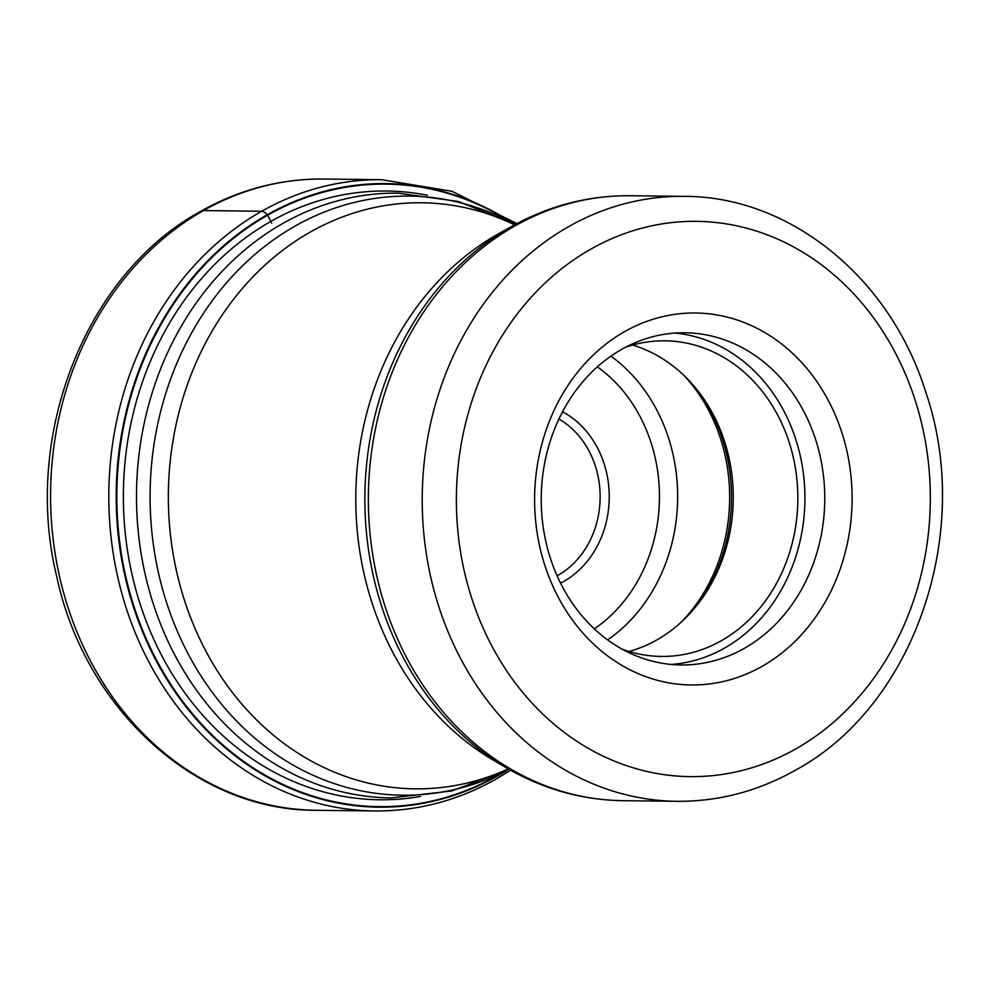 <?xml version="1.0" encoding="UTF-8"?>
<svg xmlns="http://www.w3.org/2000/svg" width="990" height="990" viewBox="0 0 990 990"><rect width="100%" height="100%" fill="white"/><g stroke="black" fill="none" stroke-linecap="round" stroke-linejoin="round"><path stroke-width="1.49" d="M509.219 221.215A311.281 265.691 90.7 0 0 267.634 215.214A311.281 265.691 -89.3 0 0 142.968 631.038A311.281 265.691 -89.3 0 0 497.438 775.554A311.281 265.691 90.7 0 0 502.833 772.41M550.205 580.029A185.996 158.759 90.7 0 0 762.015 666.381A185.996 158.759 90.7 0 0 836.501 417.929A185.996 158.759 90.7 0 0 624.702 331.576A185.996 158.759 90.7 0 0 550.205 580.029M744.307 648.363A166.11 141.78 90.7 0 0 810.835 426.48A166.11 141.78 90.7 0 0 684.919 332.764A166.11 141.78 90.7 0 0 621.683 349.359A166.11 141.78 90.7 0 0 555.155 571.242A166.11 141.78 90.7 0 0 681.071 664.958A166.11 141.78 90.7 0 0 744.307 648.363M674.982 333.061A166.11 141.78 -89.3 0 1 802.593 467.998A166.11 141.78 -89.3 0 1 724.457 648.141A166.11 141.78 -89.3 0 1 671.146 664.438M622.091 649.131A157.831 134.714 90.7 0 0 661.32 656.444A157.831 134.714 90.7 0 0 721.401 640.679A157.831 134.714 90.7 0 0 794.698 464.112A157.831 134.714 90.7 0 0 664.971 340.82A157.831 134.714 90.7 0 0 625.581 347.23M632.622 345.04A157.831 134.714 -89.3 0 1 702.64 397.238A157.831 134.714 -89.3 0 1 700.289 600.918A157.831 134.714 -89.3 0 1 656.816 639.936A157.831 134.714 -89.3 0 1 629.083 651.47M203.482 210.561A315.649 269.428 90.7 0 0 56.888 563.706A315.649 269.428 90.7 0 0 316.354 810.29L374.579 810.971A315.649 269.428 -89.3 0 1 115.112 564.374A315.649 269.428 -89.3 0 1 261.719 211.241A315.649 269.428 -89.3 0 1 381.88 179.71L323.656 179.029A315.649 269.428 90.7 0 0 203.482 210.561L261.719 211.241A9.937 4.641 60.5 0 1 267.226 214.743L267.634 215.214A471.092 219.842 60.5 0 1 270.802 221.426L271.718 223.233M506.991 770.331A311.813 266.149 -89.3 0 1 497.425 776.024A311.813 266.149 -89.3 0 1 142.35 631.261A311.813 266.149 -89.3 0 1 267.226 214.743A311.813 266.149 -89.3 0 1 513.315 223.394M420.49 796.455A304.388 259.813 -89.3 0 1 134.628 585.152A304.388 259.813 -89.3 0 1 270.802 221.426A304.388 259.813 90.7 0 1 427.445 195.265M282.979 223.356A302.396 258.105 -89.3 0 1 283.165 223.245A302.396 258.105 -89.3 0 1 398.104 193.149L458.444 201.465L515.27 224.47A299.574 255.705 90.7 0 0 295.379 225.918A299.574 255.705 90.7 0 0 295.193 226.029A299.574 255.705 90.7 0 0 173.485 621.893A299.574 255.705 90.7 0 0 508.971 769.304L451.626 790.985L391.1 797.903A302.396 258.105 -89.3 0 1 142.535 561.664A302.396 258.105 -89.3 0 1 282.979 223.356M508.278 768.908A293.04 250.124 -89.3 0 1 188.793 612.86A293.04 250.124 -89.3 0 1 310.291 232.056A293.04 250.124 -89.3 0 1 514.577 224.841M512.325 226.091L499.158 233.417A293.04 250.124 90.7 0 0 497.735 234.222A293.04 250.124 90.7 0 0 355.794 496.002A293.04 250.124 90.7 0 0 493.07 759.986L506.051 767.609A301.368 257.239 -89.3 0 1 364.877 496.139A301.368 257.239 -89.3 0 1 510.852 226.908A301.368 257.239 -89.3 0 1 511.038 226.809A301.368 257.239 -89.3 0 1 512.325 226.091C549.425 205.549 588.679 195.426 630.061 195.735A302.495 258.204 90.7 0 0 515.097 225.844A302.495 258.204 90.7 0 0 514.899 225.943A302.495 258.204 90.7 0 0 374.406 564.374A302.495 258.204 90.7 0 0 623.069 800.687C581.687 800.031 542.681 789.005 506.051 767.609M683.904 196.354C790.156 196.082 890.06 277.918 925.452 391.211C974.061 531.222 915.032 705.882 795.143 770.356C757.895 791.295 718.48 801.615 676.9 801.306A302.495 258.204 -89.3 0 1 428.249 564.993A302.495 258.204 -89.3 0 1 568.743 226.574A302.495 258.204 -89.3 0 1 569.015 226.413A302.495 258.204 -89.3 0 1 683.904 196.354L630.061 195.735M795.836 748.873A277.646 236.981 -89.3 0 1 795.589 749.022A277.646 236.981 -89.3 0 1 479.606 619.814A277.646 236.981 -89.3 0 1 590.869 249.084A277.646 236.981 -89.3 0 1 591.117 248.948A277.646 236.981 -89.3 0 1 907.1 378.143A277.646 236.981 -89.3 0 1 795.836 748.873M701.118 395.121A164.451 140.37 -89.3 0 1 698.717 602.997M681.801 621.609A165.701 141.434 90.7 0 0 684.647 376.126M610.917 356.128A165.701 141.434 -89.3 0 1 607.637 639.887M597.354 366.844A152.435 130.111 -89.3 0 1 594.334 628.86M560.55 583.135A93.617 79.905 -89.3 0 0 563.694 581.464A93.617 79.905 90.7 0 0 563.892 581.34A93.617 79.905 90.7 0 0 609.246 495.854A93.617 79.905 90.7 0 0 562.53 411.778M557.11 575.833A86.996 74.25 90.7 0 0 557.803 575.45A86.996 74.25 90.7 0 0 558.001 575.339A86.996 74.25 90.7 0 0 600.138 497.327A86.996 74.25 90.7 0 0 558.917 418.993M316.354 810.29C196.255 811.02 84.93 709.397 56.678 576.316C22.287 435.637 85.536 273.71 201.032 211.155C239.704 189.424 280.578 178.72 323.656 179.029M374.579 810.971C417.174 811.293 457.64 800.687 495.978 779.142L510.593 770.22M516.916 223.592L451.96 191.293L381.88 179.71M676.9 801.306L623.069 800.687"/></g></svg>

